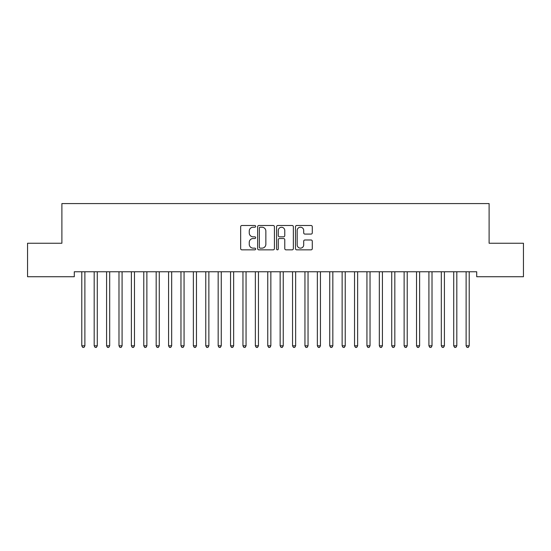 <?xml version="1.0" encoding="UTF-8"?>
<svg xmlns="http://www.w3.org/2000/svg" width="551" height="551" viewBox="0 0 551 551"><rect width="100%" height="100%" fill="white"/><g stroke="black" fill="none" stroke-linecap="round" stroke-linejoin="round"><path stroke-width="0.83" d="M255.664 226.358A0.854 0.854 0 0 0 254.81 225.504L241.882 225.504A1.219 1.219 0 0 0 240.663 226.723L240.663 248.625A1.219 1.219 0 0 0 241.882 249.844L254.81 249.844A0.854 0.854 0 0 0 255.664 248.99A0.854 0.854 0 0 0 254.81 248.143L253.136 248.143A3.891 3.891 0 0 1 249.245 244.245L249.245 242.419A3.891 3.891 0 0 1 253.136 238.528L254.81 238.528A0.854 0.854 0 0 0 255.664 237.674A0.854 0.854 0 0 0 254.81 236.827L253.136 236.827A3.891 3.891 0 0 1 249.245 232.928L249.245 231.103A3.891 3.891 0 0 1 253.136 227.212L254.81 227.212A0.854 0.854 0 0 0 255.664 226.358M311.067 234.085A1.219 1.219 0 0 0 312.279 232.866L312.279 226.723A1.219 1.219 0 0 0 311.067 225.504L296.707 225.504A1.219 1.219 0 0 0 295.488 226.723L295.488 248.625A1.219 1.219 0 0 0 296.707 249.844L311.067 249.844A1.219 1.219 0 0 0 312.279 248.625L312.279 241.207A1.219 1.219 0 0 0 311.067 239.988L304.917 239.988A1.219 1.219 0 0 0 303.704 241.207L303.704 244.885A3.258 3.258 0 0 1 300.447 248.143A3.258 3.258 0 0 1 297.189 244.885L297.189 230.463A3.258 3.258 0 0 1 300.447 227.212A3.258 3.258 0 0 1 303.704 230.463L303.704 232.866A1.219 1.219 0 0 0 304.917 234.085L311.067 234.085M476.711 271.767L74.289 271.767L74.289 276.726L27.55 276.726L27.55 243.253L61.891 243.253L61.891 203.581L489.109 203.581L489.109 243.253L523.45 243.253L523.45 276.726L476.711 276.726L476.711 271.767M274.432 226.723A1.219 1.219 0 0 0 273.22 225.504L258.86 225.504A1.219 1.219 0 0 0 257.641 226.723L257.641 248.625A1.219 1.219 0 0 0 258.86 249.844L273.22 249.844A1.219 1.219 0 0 0 274.432 248.625L274.432 226.723M277.78 225.504L292.14 225.504A1.219 1.219 0 0 1 293.359 226.723L293.359 248.625A1.219 1.219 0 0 1 292.14 249.844L285.997 249.844A1.219 1.219 0 0 1 284.777 248.625L284.777 239.747A1.219 1.219 0 0 0 283.565 238.528L279.488 238.528A1.219 1.219 0 0 0 278.269 239.747L278.269 248.99A0.854 0.854 0 0 1 277.415 249.844A0.854 0.854 0 0 1 276.568 248.99L276.568 226.723A1.219 1.219 0 0 1 277.78 225.504M260.196 227.212A0.854 0.854 0 0 0 259.349 228.059L259.349 247.289A0.854 0.854 0 0 0 260.196 248.143L261.959 248.143A3.891 3.891 0 0 0 265.858 244.245L265.858 231.103A3.891 3.891 0 0 0 261.959 227.212L260.196 227.212M284.777 230.525A3.258 3.258 0 0 0 281.527 227.274A3.258 3.258 0 0 0 278.269 230.525L278.269 235.608A1.219 1.219 0 0 0 279.488 236.827L283.565 236.827A1.219 1.219 0 0 0 284.777 235.608L284.777 230.525M85.054 271.767L84.978 271.953A1.24 1.24 0 0 0 84.888 272.414L84.888 345.808L81.789 345.808L81.789 272.414A1.24 1.24 0 0 0 81.7 271.953L81.624 271.767M84.888 345.808L83.959 347.419L82.719 347.419L81.789 345.808M97.286 272.414A1.24 1.24 0 0 1 97.375 271.953A1.24 1.24 0 0 0 97.286 272.414L97.286 345.808L94.187 345.808L94.187 272.414A1.24 1.24 0 0 0 94.097 271.953L94.021 271.767M109.683 272.414A1.24 1.24 0 0 1 109.773 271.953A1.24 1.24 0 0 0 109.683 272.414L109.683 345.808L106.584 345.808L106.584 272.414A1.24 1.24 0 0 0 106.495 271.953L106.419 271.767M97.286 345.808L96.356 347.419L95.116 347.419L94.187 345.808M109.683 345.808L108.754 347.419L107.514 347.419L106.584 345.808M122.081 272.414A1.24 1.24 0 0 1 122.17 271.953A1.24 1.24 0 0 0 122.081 272.414L122.081 345.808L118.982 345.808L118.982 272.414A1.24 1.24 0 0 0 118.892 271.953L118.816 271.767M134.478 272.414A1.24 1.24 0 0 1 134.568 271.953A1.24 1.24 0 0 0 134.478 272.414L134.478 345.808L131.379 345.808L131.379 272.414A1.24 1.24 0 0 0 131.29 271.953L131.214 271.767M122.081 345.808L121.151 347.419L119.911 347.419L118.982 345.808M134.478 345.808L133.549 347.419L132.309 347.419L131.379 345.808M146.876 272.414A1.24 1.24 0 0 1 146.965 271.953A1.24 1.24 0 0 0 146.876 272.414L146.876 345.808L143.777 345.808L143.777 272.414A1.24 1.24 0 0 0 143.687 271.953L143.611 271.767M146.876 345.808L145.946 347.419L144.706 347.419L143.777 345.808M159.273 272.414A1.24 1.24 0 0 1 159.363 271.953A1.24 1.24 0 0 0 159.273 272.414L159.273 345.808L156.174 345.808L156.174 272.414A1.24 1.24 0 0 0 156.085 271.953L156.009 271.767M159.273 345.808L158.344 347.419L157.104 347.419L156.174 345.808M171.671 272.414A1.24 1.24 0 0 1 171.76 271.953A1.24 1.24 0 0 0 171.671 272.414L171.671 345.808L168.572 345.808L168.572 272.414A1.24 1.24 0 0 0 168.482 271.953L168.406 271.767M184.068 272.414A1.24 1.24 0 0 1 184.158 271.953A1.24 1.24 0 0 0 184.068 272.414L184.068 345.808L180.969 345.808L180.969 272.414A1.24 1.24 0 0 0 180.88 271.953L180.804 271.767M196.466 272.414A1.24 1.24 0 0 1 196.555 271.953A1.24 1.24 0 0 0 196.466 272.414L196.466 345.808L193.367 345.808L193.367 272.414A1.24 1.24 0 0 0 193.277 271.953L193.201 271.767M208.863 272.414A1.24 1.24 0 0 1 208.953 271.953A1.24 1.24 0 0 0 208.863 272.414L208.863 345.808L205.764 345.808L205.764 272.414A1.24 1.24 0 0 0 205.675 271.953L205.599 271.767M221.261 272.414A1.24 1.24 0 0 1 221.35 271.953A1.24 1.24 0 0 0 221.261 272.414L221.261 345.808L218.162 345.808L218.162 272.414A1.24 1.24 0 0 0 218.072 271.953L217.996 271.767M233.658 272.414A1.24 1.24 0 0 1 233.748 271.953A1.24 1.24 0 0 0 233.658 272.414L233.658 345.808L230.559 345.808L230.559 272.414A1.24 1.24 0 0 0 230.47 271.953L230.394 271.767M246.056 272.414A1.24 1.24 0 0 1 246.145 271.953A1.24 1.24 0 0 0 246.056 272.414L246.056 345.808L242.957 345.808L242.957 272.414A1.24 1.24 0 0 0 242.867 271.953L242.791 271.767M258.453 272.414A1.24 1.24 0 0 1 258.543 271.953A1.24 1.24 0 0 0 258.453 272.414L258.453 345.808L255.354 345.808L255.354 272.414A1.24 1.24 0 0 0 255.265 271.953L255.189 271.767M270.851 272.414A1.24 1.24 0 0 1 270.94 271.953A1.24 1.24 0 0 0 270.851 272.414L270.851 345.808L267.752 345.808L267.752 272.414A1.24 1.24 0 0 0 267.662 271.953L267.586 271.767M283.248 272.414A1.24 1.24 0 0 1 283.338 271.953A1.24 1.24 0 0 0 283.248 272.414L283.248 345.808L280.149 345.808L280.149 272.414A1.24 1.24 0 0 0 280.06 271.953L279.984 271.767M295.646 272.414A1.24 1.24 0 0 1 295.735 271.953A1.24 1.24 0 0 0 295.646 272.414L295.646 345.808L292.547 345.808L292.547 272.414A1.24 1.24 0 0 0 292.457 271.953L292.381 271.767M308.043 272.414A1.24 1.24 0 0 1 308.133 271.953A1.24 1.24 0 0 0 308.043 272.414L308.043 345.808L304.944 345.808L304.944 272.414A1.24 1.24 0 0 0 304.855 271.953L304.779 271.767M320.441 272.414A1.24 1.24 0 0 1 320.53 271.953A1.24 1.24 0 0 0 320.441 272.414L320.441 345.808L317.342 345.808L317.342 272.414A1.24 1.24 0 0 0 317.252 271.953L317.176 271.767M357.633 272.414A1.24 1.24 0 0 1 357.723 271.953A1.24 1.24 0 0 0 357.633 272.414L357.633 345.808L354.534 345.808L354.534 272.414A1.24 1.24 0 0 0 354.445 271.953L354.369 271.767M370.031 272.414A1.24 1.24 0 0 1 370.12 271.953A1.24 1.24 0 0 0 370.031 272.414L370.031 345.808L366.932 345.808L366.932 272.414A1.24 1.24 0 0 0 366.842 271.953L366.766 271.767M382.428 272.414A1.24 1.24 0 0 1 382.518 271.953A1.24 1.24 0 0 0 382.428 272.414L382.428 345.808L379.329 345.808L379.329 272.414A1.24 1.24 0 0 0 379.24 271.953L379.164 271.767M394.826 272.414A1.24 1.24 0 0 1 394.915 271.953A1.24 1.24 0 0 0 394.826 272.414L394.826 345.808L391.727 345.808L391.727 272.414A1.24 1.24 0 0 0 391.637 271.953L391.561 271.767M407.223 272.414A1.24 1.24 0 0 1 407.313 271.953A1.24 1.24 0 0 0 407.223 272.414L407.223 345.808L404.124 345.808L404.124 272.414A1.24 1.24 0 0 0 404.035 271.953L403.959 271.767M419.621 272.414A1.24 1.24 0 0 1 419.71 271.953A1.24 1.24 0 0 0 419.621 272.414L419.621 345.808L416.522 345.808L416.522 272.414A1.24 1.24 0 0 0 416.432 271.953L416.356 271.767M171.671 345.808L170.741 347.419L169.501 347.419L168.572 345.808M184.068 345.808L183.139 347.419L181.899 347.419L180.969 345.808M196.466 345.808L195.536 347.419L194.296 347.419L193.367 345.808M208.863 345.808L207.934 347.419L206.694 347.419L205.764 345.808M221.261 345.808L220.331 347.419L219.091 347.419L218.162 345.808M233.658 345.808L232.729 347.419L231.489 347.419L230.559 345.808M246.056 345.808L245.126 347.419L243.886 347.419L242.957 345.808M258.453 345.808L257.524 347.419L256.284 347.419L255.354 345.808M270.851 345.808L269.921 347.419L268.681 347.419L267.752 345.808M283.248 345.808L282.319 347.419L281.079 347.419L280.149 345.808M295.646 345.808L294.716 347.419L293.476 347.419L292.547 345.808M308.043 345.808L307.114 347.419L305.874 347.419L304.944 345.808M320.441 345.808L319.511 347.419L318.271 347.419L317.342 345.808M333.004 271.767L332.928 271.953A1.24 1.24 0 0 0 332.838 272.414L332.838 345.808L329.739 345.808L329.739 272.414A1.24 1.24 0 0 0 329.65 271.953L329.574 271.767M332.838 345.808L331.909 347.419L330.669 347.419L329.739 345.808M345.401 271.767L345.325 271.953A1.24 1.24 0 0 0 345.236 272.414L345.236 345.808L342.137 345.808L342.137 272.414A1.24 1.24 0 0 0 342.047 271.953L341.971 271.767M345.236 345.808L344.306 347.419L343.066 347.419L342.137 345.808M357.633 345.808L356.704 347.419L355.464 347.419L354.534 345.808M370.031 345.808L369.101 347.419L367.861 347.419L366.932 345.808M382.428 345.808L381.499 347.419L380.259 347.419L379.329 345.808M394.826 345.808L393.896 347.419L392.656 347.419L391.727 345.808M407.223 345.808L406.294 347.419L405.054 347.419L404.124 345.808M419.621 345.808L418.691 347.419L417.451 347.419L416.522 345.808M432.018 272.414A1.24 1.24 0 0 1 432.108 271.953A1.24 1.24 0 0 0 432.018 272.414L432.018 345.808L428.919 345.808L428.919 272.414A1.24 1.24 0 0 0 428.83 271.953L428.754 271.767M432.018 345.808L431.089 347.419L429.849 347.419L428.919 345.808M444.416 272.414A1.24 1.24 0 0 1 444.505 271.953A1.24 1.24 0 0 0 444.416 272.414L444.416 345.808L441.317 345.808L441.317 272.414A1.24 1.24 0 0 0 441.227 271.953L441.151 271.767M444.416 345.808L443.486 347.419L442.246 347.419L441.317 345.808M456.813 272.414A1.24 1.24 0 0 1 456.903 271.953A1.24 1.24 0 0 0 456.813 272.414L456.813 345.808L453.714 345.808L453.714 272.414A1.24 1.24 0 0 0 453.625 271.953L453.549 271.767M456.813 345.808L455.884 347.419L454.644 347.419L453.714 345.808M469.211 272.414A1.24 1.24 0 0 1 469.3 271.953A1.24 1.24 0 0 0 469.211 272.414L469.211 345.808L466.112 345.808L466.112 272.414A1.24 1.24 0 0 0 466.022 271.953L465.946 271.767M469.211 345.808L468.281 347.419L467.041 347.419L466.112 345.808"/></g></svg>
